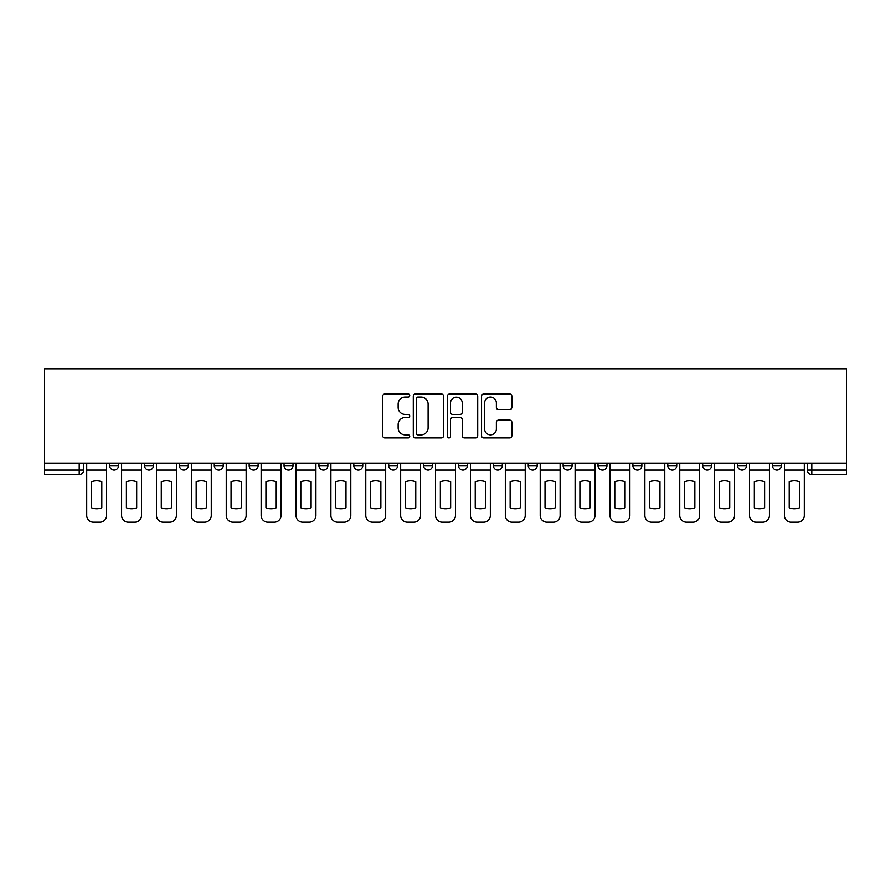 <?xml version="1.0" encoding="UTF-8"?>
<svg xmlns="http://www.w3.org/2000/svg" width="891" height="891" viewBox="0 0 891 891"><rect width="100%" height="100%" fill="white"/><g stroke="black" fill="none" stroke-linecap="round" stroke-linejoin="round"><path stroke-width="1.34" d="M409.726 395.571A1.537 1.537 0 0 0 408.189 394.034L384.867 394.034A2.194 2.194 0 0 0 382.673 396.228L382.673 435.732A2.194 2.194 0 0 0 384.867 437.926L408.189 437.926A1.537 1.537 0 0 0 409.726 436.401A1.537 1.537 0 0 0 408.189 434.864L405.171 434.864A7.028 7.028 0 0 1 398.143 427.836L398.143 424.539A7.028 7.028 0 0 1 405.171 417.523L408.189 417.523A1.537 1.537 0 0 0 409.726 415.986A1.537 1.537 0 0 0 408.189 414.449L405.171 414.449A7.028 7.028 0 0 1 398.143 407.421L398.143 404.124A7.028 7.028 0 0 1 405.171 397.108L408.189 397.108A1.537 1.537 0 0 0 409.726 395.571M493.358 463.164L493.358 465.625L502.301 465.625A4.477 4.477 0 0 1 497.824 470.103A4.477 4.477 0 0 1 493.358 465.625L493.358 463.164M388.699 463.164L388.699 465.625L397.642 465.625A4.477 4.477 0 0 1 393.176 470.103A4.477 4.477 0 0 1 388.699 465.625L388.699 463.164M318.933 463.164L318.933 465.625L327.877 465.625A4.477 4.477 0 0 1 323.4 470.103A4.477 4.477 0 0 1 318.933 465.625L318.933 463.164M284.051 463.164L284.051 465.625L292.994 465.625A4.477 4.477 0 0 1 288.517 470.103A4.477 4.477 0 0 1 284.051 465.625L284.051 463.164M214.274 463.164L214.274 465.625L223.218 465.625A4.477 4.477 0 0 1 218.752 470.103A4.477 4.477 0 0 1 214.274 465.625L214.274 463.164M509.652 409.504A2.194 2.194 0 0 0 511.846 407.31L511.846 396.228A2.194 2.194 0 0 0 509.652 394.034L483.746 394.034A2.194 2.194 0 0 0 481.552 396.228L481.552 435.732A2.194 2.194 0 0 0 483.746 437.926L509.652 437.926A2.194 2.194 0 0 0 511.846 435.732L511.846 422.345A2.194 2.194 0 0 0 509.652 420.151L498.559 420.151A2.194 2.194 0 0 0 496.365 422.345L496.365 428.983A5.869 5.869 0 0 1 490.495 434.864A5.869 5.869 0 0 1 484.626 428.983L484.626 402.977A5.869 5.869 0 0 1 490.495 397.108A5.869 5.869 0 0 1 496.365 402.977L496.365 407.31A2.194 2.194 0 0 0 498.559 409.504L509.652 409.504M846.45 463.164L44.55 463.164L44.55 368.796L846.45 368.796L846.45 474.569L811.79 474.569A4.477 4.477 0 0 1 807.313 470.103L846.45 470.103M443.584 396.228A2.194 2.194 0 0 0 441.379 394.034L415.484 394.034A2.194 2.194 0 0 0 413.29 396.228L413.29 435.732A2.194 2.194 0 0 0 415.484 437.926L441.379 437.926A2.194 2.194 0 0 0 443.584 435.732L443.584 396.228M449.621 394.034L475.516 394.034A2.194 2.194 0 0 1 477.71 396.228L477.71 435.732A2.194 2.194 0 0 1 475.516 437.926L464.434 437.926A2.194 2.194 0 0 1 462.24 435.732L462.24 419.717A2.194 2.194 0 0 0 460.046 417.523L452.684 417.523A2.194 2.194 0 0 0 450.49 419.717L450.49 436.401A1.537 1.537 0 0 1 448.953 437.926A1.537 1.537 0 0 1 447.416 436.401L447.416 396.228A2.194 2.194 0 0 1 449.621 394.034M807.313 463.164L807.313 470.103L807.313 463.164M83.687 463.164L83.687 470.103L83.687 463.164M79.21 463.164L79.21 474.569L44.55 474.569L44.55 470.103L83.687 470.103A4.477 4.477 0 0 1 79.21 474.569A4.477 4.477 0 0 0 83.687 470.103M44.55 463.164L44.55 470.103M772.43 463.164L772.43 465.625L781.374 465.625L781.374 463.164L781.374 465.625A4.477 4.477 0 0 1 776.907 470.103A4.477 4.477 0 0 1 772.43 465.625A4.477 4.477 0 0 0 776.907 470.103M746.491 465.625L746.491 463.164L746.491 465.625A4.477 4.477 0 0 1 742.025 470.103A4.477 4.477 0 0 1 737.548 465.625L746.491 465.625A4.477 4.477 0 0 1 742.025 470.103M737.548 463.164L737.548 465.625M711.608 463.164L711.608 465.625A4.477 4.477 0 0 1 707.131 470.103A4.477 4.477 0 0 1 702.665 465.625L711.608 465.625A4.477 4.477 0 0 1 707.131 470.103M702.665 463.164L702.665 465.625M676.726 463.164L676.726 465.625A4.477 4.477 0 0 1 672.248 470.103A4.477 4.477 0 0 1 667.782 465.625L676.726 465.625M667.782 463.164L667.782 465.625M641.843 463.164L641.843 465.625A4.477 4.477 0 0 1 637.366 470.103A4.477 4.477 0 0 1 632.888 465.625L641.843 465.625M632.888 463.164L632.888 465.625M606.949 463.164L606.949 465.625A4.477 4.477 0 0 1 602.483 470.103A4.477 4.477 0 0 1 598.006 465.625L606.949 465.625M598.006 463.164L598.006 465.625M572.067 463.164L572.067 465.625A4.477 4.477 0 0 1 567.6 470.103A4.477 4.477 0 0 1 563.123 465.625A4.477 4.477 0 0 0 567.6 470.103M563.123 463.164L563.123 465.625L572.067 465.625M537.184 463.164L537.184 465.625A4.477 4.477 0 0 1 532.707 470.103A4.477 4.477 0 0 1 528.24 465.625A4.477 4.477 0 0 0 532.707 470.103M528.24 463.164L528.24 465.625L537.184 465.625M502.301 463.164L502.301 465.625A4.477 4.477 0 0 1 497.824 470.103M467.419 463.164L467.419 465.625A4.477 4.477 0 0 1 462.941 470.103A4.477 4.477 0 0 1 458.475 465.625L467.419 465.625M458.475 463.164L458.475 465.625M432.525 463.164L432.525 465.625A4.477 4.477 0 0 1 428.059 470.103A4.477 4.477 0 0 1 423.581 465.625L432.525 465.625L432.525 463.164M423.581 463.164L423.581 465.625M397.642 463.164L397.642 465.625M362.76 463.164L362.76 465.625A4.477 4.477 0 0 1 358.293 470.103A4.477 4.477 0 0 1 353.816 465.625L362.76 465.625L362.76 463.164M353.816 463.164L353.816 465.625M327.877 463.164L327.877 465.625L327.877 463.164M292.994 465.625L292.994 463.164L292.994 465.625A4.477 4.477 0 0 1 288.517 470.103M258.112 463.164L258.112 465.625A4.477 4.477 0 0 1 253.634 470.103A4.477 4.477 0 0 1 249.157 465.625A4.477 4.477 0 0 0 253.634 470.103A4.477 4.477 0 0 0 258.112 465.625L258.112 463.164M249.157 463.164L249.157 465.625L258.112 465.625M223.218 463.164L223.218 465.625M188.335 463.164L188.335 465.625A4.477 4.477 0 0 1 183.869 470.103A4.477 4.477 0 0 1 179.392 465.625A4.477 4.477 0 0 0 183.869 470.103A4.477 4.477 0 0 0 188.335 465.625L179.392 465.625L179.392 463.164M144.509 463.164L144.509 465.625L153.452 465.625L153.452 463.164L153.452 465.625A4.477 4.477 0 0 1 148.975 470.103A4.477 4.477 0 0 1 144.509 465.625A4.477 4.477 0 0 0 148.975 470.103M109.626 463.164L109.626 465.625L118.57 465.625L118.57 463.164L118.57 465.625A4.477 4.477 0 0 1 114.093 470.103A4.477 4.477 0 0 1 109.626 465.625A4.477 4.477 0 0 0 114.093 470.103M417.901 397.108A1.537 1.537 0 0 0 416.364 398.645L416.364 433.327A1.537 1.537 0 0 0 417.901 434.864L421.075 434.864A7.028 7.028 0 0 0 428.103 427.836L428.103 404.124A7.028 7.028 0 0 0 421.075 397.108L417.901 397.108M462.24 403.088A5.869 5.869 0 0 0 456.37 397.219A5.869 5.869 0 0 0 450.49 403.088L450.49 412.255A2.194 2.194 0 0 0 452.684 414.449L460.046 414.449A2.194 2.194 0 0 0 462.24 412.255L462.24 403.088M86.705 470.103L86.705 515.488A6.705 6.705 0 0 0 93.41 522.204L99.892 522.204A6.705 6.705 0 0 0 106.608 515.488L106.608 470.103L86.705 470.103L86.705 463.164M106.608 470.103L106.608 463.164M101.797 507.792L101.797 481.819A13.866 13.866 0 0 0 91.506 481.819L91.506 507.792A13.866 13.866 0 0 0 101.797 507.792M121.588 470.103L121.588 515.488A6.705 6.705 0 0 0 128.293 522.204L134.786 522.204A6.705 6.705 0 0 0 141.491 515.488L141.491 470.103L121.588 470.103L121.588 463.164M141.491 470.103L141.491 463.164M136.679 507.792L136.679 481.819A13.866 13.866 0 0 0 126.399 481.819L126.399 507.792A13.866 13.866 0 0 0 136.679 507.792M156.471 470.103L156.471 515.488A6.705 6.705 0 0 0 163.176 522.204L169.669 522.204A6.705 6.705 0 0 0 176.373 515.488L176.373 470.103L156.471 470.103L156.471 463.164M176.373 470.103L176.373 463.164M171.562 507.792L171.562 481.819A13.866 13.866 0 0 0 161.282 481.819L161.282 507.792A13.866 13.866 0 0 0 171.562 507.792M191.353 470.103L191.353 515.488A6.705 6.705 0 0 0 198.069 522.204L204.551 522.204A6.705 6.705 0 0 0 211.256 515.488L211.256 470.103L191.353 470.103L191.353 463.164M211.256 470.103L211.256 463.164M206.456 507.792L206.456 481.819A13.866 13.866 0 0 0 196.165 481.819L196.165 507.792A13.866 13.866 0 0 0 206.456 507.792M226.236 470.103L226.236 515.488A6.705 6.705 0 0 0 232.952 522.204L239.434 522.204A6.705 6.705 0 0 0 246.139 515.488L246.139 470.103L226.236 470.103L226.236 463.164M246.139 470.103L246.139 463.164M241.338 507.792L241.338 481.819A13.866 13.866 0 0 0 231.047 481.819L231.047 507.792A13.866 13.866 0 0 0 241.338 507.792M261.13 470.103L261.13 515.488A6.705 6.705 0 0 0 267.835 522.204L274.317 522.204A6.705 6.705 0 0 0 281.033 515.488L281.033 470.103L261.13 470.103L261.13 463.164M281.033 470.103L281.033 463.164M276.221 507.792L276.221 481.819A13.866 13.866 0 0 0 265.93 481.819L265.93 507.792A13.866 13.866 0 0 0 276.221 507.792M296.012 470.103L296.012 515.488A6.705 6.705 0 0 0 302.717 522.204L309.199 522.204A6.705 6.705 0 0 0 315.915 515.488L315.915 470.103L296.012 470.103L296.012 463.164M315.915 470.103L315.915 463.164M311.104 507.792L311.104 481.819A13.866 13.866 0 0 0 300.813 481.819L300.813 507.792A13.866 13.866 0 0 0 311.104 507.792M330.895 470.103L330.895 515.488A6.705 6.705 0 0 0 337.6 522.204L344.093 522.204A6.705 6.705 0 0 0 350.798 515.488L350.798 470.103L330.895 470.103L330.895 463.164M350.798 470.103L350.798 463.164M345.986 507.792L345.986 481.819A13.866 13.866 0 0 0 335.707 481.819L335.707 507.792A13.866 13.866 0 0 0 345.986 507.792M365.778 470.103L365.778 515.488A6.705 6.705 0 0 0 372.494 522.204L378.976 522.204A6.705 6.705 0 0 0 385.68 515.488L385.68 470.103L365.778 470.103L365.778 463.164M385.68 470.103L385.68 463.164M380.869 507.792L380.869 481.819A13.866 13.866 0 0 0 370.589 481.819L370.589 507.792A13.866 13.866 0 0 0 380.869 507.792M400.66 470.103L400.66 515.488A6.705 6.705 0 0 0 407.376 522.204L413.858 522.204A6.705 6.705 0 0 0 420.563 515.488L420.563 470.103L400.66 470.103L400.66 463.164M420.563 470.103L420.563 463.164M415.763 507.792L415.763 481.819A13.866 13.866 0 0 0 405.472 481.819L405.472 507.792A13.866 13.866 0 0 0 415.763 507.792M435.554 470.103L435.554 515.488A6.705 6.705 0 0 0 442.259 522.204L448.741 522.204A6.705 6.705 0 0 0 455.446 515.488L455.446 470.103L435.554 470.103L435.554 463.164M455.446 470.103L455.446 463.164M450.646 507.792L450.646 481.819A13.866 13.866 0 0 0 440.354 481.819L440.354 507.792A13.866 13.866 0 0 0 450.646 507.792M470.437 470.103L470.437 515.488A6.705 6.705 0 0 0 477.142 522.204L483.624 522.204A6.705 6.705 0 0 0 490.34 515.488L490.34 470.103L470.437 470.103L470.437 463.164M490.34 470.103L490.34 463.164M485.528 507.792L485.528 481.819A13.866 13.866 0 0 0 475.237 481.819L475.237 507.792A13.866 13.866 0 0 0 485.528 507.792M505.32 470.103L505.32 515.488A6.705 6.705 0 0 0 512.024 522.204L518.506 522.204A6.705 6.705 0 0 0 525.222 515.488L525.222 470.103L505.32 470.103L505.32 463.164M525.222 470.103L525.222 463.164M520.411 507.792L520.411 481.819A13.866 13.866 0 0 0 510.131 481.819L510.131 507.792A13.866 13.866 0 0 0 520.411 507.792M540.202 470.103L540.202 515.488A6.705 6.705 0 0 0 546.907 522.204L553.4 522.204A6.705 6.705 0 0 0 560.105 515.488L560.105 470.103L540.202 470.103L540.202 463.164M560.105 470.103L560.105 463.164M555.293 507.792L555.293 481.819A13.866 13.866 0 0 0 545.014 481.819L545.014 507.792A13.866 13.866 0 0 0 555.293 507.792M575.085 470.103L575.085 515.488A6.705 6.705 0 0 0 581.801 522.204L588.283 522.204A6.705 6.705 0 0 0 594.988 515.488L594.988 470.103L575.085 470.103L575.085 463.164M594.988 470.103L594.988 463.164M590.187 507.792L590.187 481.819A13.866 13.866 0 0 0 579.896 481.819L579.896 507.792A13.866 13.866 0 0 0 590.187 507.792M609.967 470.103L609.967 515.488A6.705 6.705 0 0 0 616.683 522.204L623.165 522.204A6.705 6.705 0 0 0 629.87 515.488L629.87 470.103L609.967 470.103L609.967 463.164M629.87 470.103L629.87 463.164M625.07 507.792L625.07 481.819A13.866 13.866 0 0 0 614.779 481.819L614.779 507.792A13.866 13.866 0 0 0 625.07 507.792M644.861 470.103L644.861 515.488A6.705 6.705 0 0 0 651.566 522.204L658.048 522.204A6.705 6.705 0 0 0 664.764 515.488L664.764 470.103L644.861 470.103L644.861 463.164M664.764 470.103L664.764 463.164M659.953 507.792L659.953 481.819A13.866 13.866 0 0 0 649.662 481.819L649.662 507.792A13.866 13.866 0 0 0 659.953 507.792M679.744 470.103L679.744 515.488A6.705 6.705 0 0 0 686.449 522.204L692.931 522.204A6.705 6.705 0 0 0 699.647 515.488L699.647 470.103L679.744 470.103L679.744 463.164M699.647 470.103L699.647 463.164M694.835 507.792L694.835 481.819A13.866 13.866 0 0 0 684.544 481.819L684.544 507.792A13.866 13.866 0 0 0 694.835 507.792M714.627 470.103L714.627 515.488A6.705 6.705 0 0 0 721.331 522.204L727.824 522.204A6.705 6.705 0 0 0 734.529 515.488L734.529 470.103L714.627 470.103L714.627 463.164M734.529 470.103L734.529 463.164M729.718 507.792L729.718 481.819A13.866 13.866 0 0 0 719.438 481.819L719.438 507.792A13.866 13.866 0 0 0 729.718 507.792M749.509 470.103L749.509 515.488A6.705 6.705 0 0 0 756.214 522.204L762.707 522.204A6.705 6.705 0 0 0 769.412 515.488L769.412 470.103L749.509 470.103L749.509 463.164M769.412 470.103L769.412 463.164M764.601 507.792L764.601 481.819A13.866 13.866 0 0 0 754.321 481.819L754.321 507.792A13.866 13.866 0 0 0 764.601 507.792M784.392 470.103L784.392 515.488A6.705 6.705 0 0 0 791.108 522.204L797.59 522.204A6.705 6.705 0 0 0 804.295 515.488L804.295 470.103L784.392 470.103L784.392 463.164M804.295 470.103L804.295 463.164M799.494 507.792L799.494 481.819A13.866 13.866 0 0 0 789.203 481.819L789.203 507.792A13.866 13.866 0 0 0 799.494 507.792M811.79 463.164L811.79 474.569"/></g></svg>
